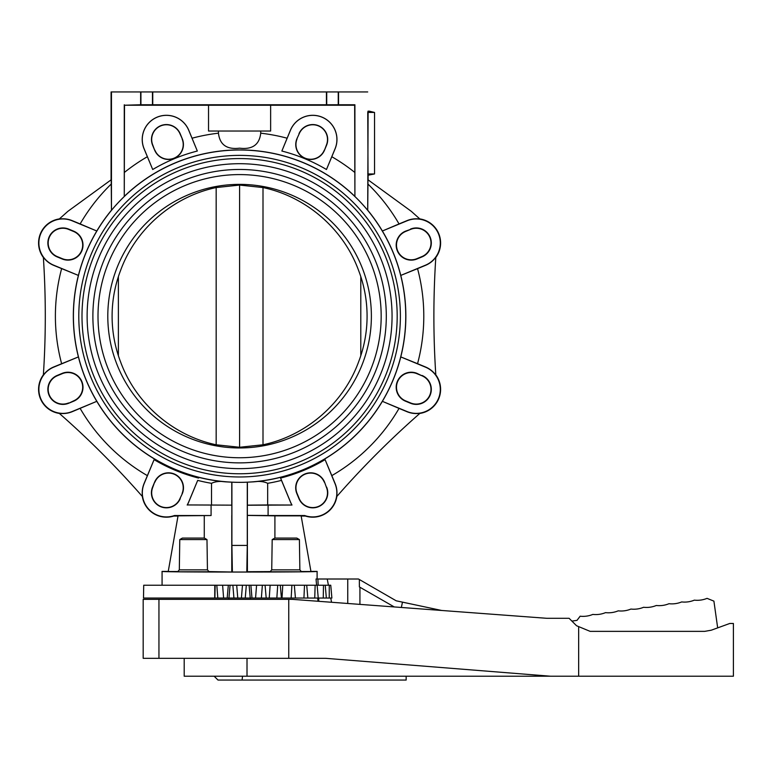 <?xml version="1.0" encoding="UTF-8"?>
<svg xmlns="http://www.w3.org/2000/svg" width="772" height="772" viewBox="0 0 772 772"><rect width="100%" height="100%" fill="white"/><g stroke="black" fill="none" stroke-linecap="round" stroke-linejoin="round"><path stroke-width="1.16" d="M578.653 676.214L578.653 626.613L590.136 631.361L704.691 631.361L711.263 630.203L729.752 623.477L733.4 623.477L733.4 676.214L184.199 676.214L184.199 658.313M578.653 626.613L576.539 625.735L569.109 618.304L546.865 618.304L292.125 599.333L143.177 599.333L143.177 658.313L158.945 658.313L158.945 599.333M550.542 676.214L325.552 658.313L158.945 658.313M406.159 676.214L406.159 680.055L218.003 680.055L214.153 676.214M717.671 627.877L713.907 601.127L707.046 598.358A25.621 25.621 0 0 1 694.366 600.143A25.621 25.621 0 0 1 681.676 601.928A25.621 25.621 0 0 1 668.986 603.714A25.621 25.621 0 0 1 656.297 605.489A25.621 25.621 0 0 1 643.607 607.274A25.621 25.621 0 0 1 630.917 609.06A25.621 25.621 0 0 1 618.218 610.845A25.621 25.621 0 0 1 605.528 612.63A25.621 25.621 0 0 1 592.838 614.416A25.621 25.621 0 0 1 580.148 616.201L577.002 620.37L571.888 621.093M316.588 585.234L316.037 579.01L358.459 579.01L359.356 579.521L359.376 586.932L394.27 606.937M401.343 607.467L402.482 602.141L396.21 600.809L359.356 579.521M359.926 587.251L359.926 604.379M441.7 610.478L402.482 602.141M347.757 579.01L347.757 603.472M327.251 579.01L328.399 585.234M330.763 598.049L331.545 602.266M288.757 658.313L288.757 599.333M272.188 539.58L274.774 538.084L296.815 538.084L299.401 539.58L272.188 539.58L271.734 569.861L270.036 571.782L301.553 571.782L299.864 569.861L271.734 569.861M179.78 539.58L182.366 538.084L204.406 538.084L206.983 539.58L179.78 539.58L179.316 569.861L177.628 571.782L209.144 571.782L207.446 569.861L179.316 569.861M250.225 598.049L143.495 598.049L143.717 585.234L280.284 585.234L281.413 598.049L250.225 598.049L249.115 585.234M295.251 598.049L281.413 598.049L280.284 585.234L294.209 585.234M331.796 598.049L295.435 598.049L294.315 585.234L316.867 585.234M325.089 585.234L323.487 585.234L323.256 598.049M330.705 585.234L329.277 585.234L329.239 598.049M270.634 105.233L270.634 131.028L208.536 131.028L208.536 105.233L354.666 105.233L354.908 196.503A166.183 166.183 0 0 1 367.713 210.331L368.099 111.168M218.457 131.028L218.457 133.18C219.759 144.731 226.804 149.729 239.59 148.176C252.376 149.729 259.421 144.731 260.724 133.18L260.724 131.028M208.536 105.233L124.514 105.233L140.639 104.76L140.639 91.945L338.541 91.945L338.541 104.76L354.908 104.76L354.908 196.503M338.541 104.76L140.639 104.76M124.514 105.233L124.273 196.503A166.183 166.183 0 0 0 111.457 210.331L111.226 179.76L67.897 211.316A896.89 896.89 0 0 1 59.154 219.084A24.202 24.202 0 0 1 72.172 220.628L80.143 223.928A184.199 184.199 0 0 1 111.226 184.054M152.711 169.512L144.055 148.755A24.202 24.202 0 0 1 157.15 117.141A24.202 24.202 0 0 1 188.764 130.236L197.323 151.032L188.715 130.256A24.144 24.144 0 0 0 157.17 117.19A24.144 24.144 0 0 0 144.103 148.735L152.711 169.512A170.467 170.467 0 0 1 197.323 151.032M368.099 175.234L368.099 179.866M411.283 211.316L367.954 179.76L367.954 184.054A184.199 184.199 0 0 1 399.037 223.928L406.998 220.628A24.202 24.202 0 0 1 420.026 219.084A896.89 896.89 0 0 1 411.283 211.316M367.713 210.331L367.954 184.054M368.032 175.234L367.762 112.451L368.032 111.168L369.334 111.168L374.536 112.451L374.536 173.951L368.032 175.234M208.971 571.589L232.382 572.023L231.899 545.418L247.281 545.418L247.281 482.182A166.183 166.183 0 0 1 239.59 482.355A166.173 166.173 0 0 0 405.763 316.173A166.173 166.173 0 0 0 239.59 150A166.173 166.173 0 0 0 73.417 316.173A166.173 166.173 0 0 0 239.59 482.336A166.183 166.183 0 0 1 231.899 482.182L225.636 481.853A166.269 166.269 0 0 1 78.406 356.925L53.722 367.154A24.028 24.028 0 0 0 40.713 398.545A24.028 24.028 0 0 0 72.114 411.553L96.799 401.324L72.172 411.708A24.202 24.202 0 0 1 59.154 413.261A896.89 896.89 0 0 1 142.511 496.647A24.202 24.202 0 0 1 144.055 483.581L154.091 459.639L144.152 483.629A24.086 24.086 0 0 0 174.491 515.532L211.084 515.532L211.084 505.033L187.287 504.946L231.774 505.149L231.774 482.239M247.281 482.182L253.534 481.853C259.16 480.985 263.87 481.477 267.662 483.311L267.662 504.946L247.407 505.149L247.407 482.239M253.534 481.853A166.269 166.269 0 0 0 382.381 401.343L407.066 411.553A24.028 24.028 0 0 0 438.467 398.545A24.028 24.028 0 0 0 425.459 367.154L400.784 356.915A166.25 166.25 0 0 1 382.372 401.324L399.037 408.407A184.199 184.199 0 0 1 331.825 475.62L335.125 483.581A24.202 24.202 0 0 1 336.669 496.647A896.89 896.89 0 0 1 420.016 413.261A24.202 24.202 0 0 1 406.998 411.708L399.037 408.407M417.555 363.689L400.784 356.915A166.269 166.269 0 0 0 400.784 275.421L425.459 265.192A24.028 24.028 0 0 0 438.467 233.791A24.028 24.028 0 0 0 407.066 220.792L382.381 231.002A166.25 166.25 0 0 1 400.774 275.421L417.555 268.646A184.199 184.199 0 0 1 417.555 363.689L425.526 366.99A24.202 24.202 0 0 1 435.823 375.105A896.89 896.89 0 0 1 435.823 257.24A24.202 24.202 0 0 1 425.526 265.346L417.555 268.646M111.38 210.302A166.269 166.269 0 0 0 96.799 231.002L72.114 220.792A24.028 24.028 0 0 0 40.713 233.791A24.028 24.028 0 0 0 53.722 265.192L78.406 275.421A166.25 166.25 0 0 1 96.799 231.011L80.143 223.928M78.406 275.421L53.654 265.346A24.202 24.202 0 0 1 43.357 257.24A896.89 896.89 0 0 1 43.357 375.105A24.202 24.202 0 0 1 53.654 366.99L78.397 356.915A166.269 166.269 0 0 1 78.397 275.421M59.357 218.91A24.347 24.347 0 0 0 43.377 257.51M140.639 91.945L111.081 91.945L111.081 179.866M111.457 91.945L111.457 210.331M367.713 91.945L338.541 91.945M68.669 403.254A15.044 15.044 0 0 1 49.012 395.11A15.044 15.044 0 0 1 57.157 375.453L62.185 373.368A15.044 15.044 0 0 1 81.851 381.513A15.044 15.044 0 0 1 73.707 401.17L68.669 403.254L73.581 400.88A14.736 14.736 0 0 0 81.562 381.629A14.736 14.736 0 0 0 62.31 373.658L57.273 375.742A14.736 14.736 0 0 0 49.302 394.994A14.736 14.736 0 0 0 68.554 402.965M43.377 374.835A24.347 24.347 0 0 0 59.357 413.435M187.181 505.033A24.086 24.086 0 0 0 188.657 502.061L197.69 480.387A169.483 169.483 0 0 0 211.518 483.311C215.311 481.477 220.02 480.985 225.636 481.853M198.597 478.071A167.013 167.013 0 0 1 154.091 459.639M211.518 483.311L211.518 504.946M231.774 505.149L211.084 505.033M180.262 498.577A14.996 14.996 0 0 1 160.672 506.693A14.996 14.996 0 0 1 152.557 487.103L154.641 482.075A14.996 14.996 0 0 1 174.231 473.96A14.996 14.996 0 0 1 182.346 493.549L180.021 498.48L182.346 493.549M142.328 496.444A24.347 24.347 0 0 0 173.768 516.053L174.491 515.532M182.288 138.815L180.021 133.855A14.736 14.736 0 0 0 160.769 125.884A14.736 14.736 0 0 0 152.798 145.136L154.69 150.241L152.605 145.213A14.938 14.938 0 0 1 160.692 125.701A14.938 14.938 0 0 1 180.204 133.778L182.288 138.815A14.938 14.938 0 0 1 174.211 158.328A14.938 14.938 0 0 1 154.69 150.241M182.105 138.892A14.736 14.736 0 0 1 174.134 158.144A14.736 14.736 0 0 1 154.882 150.164M281.857 151.032L290.417 130.236A24.202 24.202 0 0 1 322.03 117.141A24.202 24.202 0 0 1 335.125 148.755L326.469 169.512L335.077 148.735A24.144 24.144 0 0 0 322.011 117.19A24.144 24.144 0 0 0 290.465 130.256L281.857 151.032A170.467 170.467 0 0 1 326.469 169.512M124.273 104.76L124.273 196.503M152.75 91.945L152.75 104.76M326.431 104.76L326.431 91.945M298.967 133.778A14.938 14.938 0 0 1 318.489 125.701A14.938 14.938 0 0 1 326.566 145.213L324.481 150.241A14.938 14.938 0 0 1 304.969 158.328A14.938 14.938 0 0 1 296.892 138.815L299.16 133.855L296.892 138.815M299.16 133.855A14.736 14.736 0 0 1 318.411 125.884A14.736 14.736 0 0 1 326.382 145.136L326.566 145.213M324.481 150.241L326.382 145.136M324.298 150.164A14.736 14.736 0 0 1 305.046 158.144A14.736 14.736 0 0 1 297.075 138.892M57.273 256.603L62.31 258.688A14.736 14.736 0 0 0 81.562 250.717A14.736 14.736 0 0 0 73.581 231.465L68.554 229.38A14.736 14.736 0 0 0 49.302 237.351A14.736 14.736 0 0 0 57.273 256.603L57.157 256.893A15.044 15.044 0 0 1 49.012 237.236A15.044 15.044 0 0 1 68.669 229.091L73.707 231.175A15.044 15.044 0 0 1 81.851 250.832A15.044 15.044 0 0 1 62.185 258.977L57.157 256.893M178.004 516.053L173.768 516.053M177.878 571.502L168.228 571.502L178.042 515.85L211.084 515.532M231.841 515.349L231.841 505.226M231.774 571.714L231.774 515.416M231.899 545.418L231.899 482.182M247.281 545.418L246.799 572.023L232.382 572.023M301.177 516.053L305.413 516.053L304.689 515.532A24.086 24.086 0 0 0 335.019 483.629L325.089 459.639A167.013 167.013 0 0 1 280.583 478.071L290.513 502.061A24.086 24.086 0 0 0 291.99 505.033L247.339 505.226L247.407 571.714L246.799 572.023M268.096 505.033L268.096 515.532L247.339 515.349M291.99 505.033L267.662 504.946M291.893 504.946A24.135 24.135 0 0 1 290.475 502.08L281.49 480.387A169.483 169.483 0 0 1 267.662 483.311M325.089 459.639L331.825 475.62M280.583 478.071L281.49 480.387M422.023 375.453A15.044 15.044 0 0 1 430.168 395.11A15.044 15.044 0 0 1 410.501 403.254L405.474 401.17A15.044 15.044 0 0 1 397.329 381.513A15.044 15.044 0 0 1 416.996 373.368L421.898 375.742A14.736 14.736 0 0 1 429.879 394.994A14.736 14.736 0 0 1 410.627 402.965L405.589 400.88A14.736 14.736 0 0 1 397.619 381.629A14.736 14.736 0 0 1 416.87 373.658L421.898 375.742M435.804 374.835A24.347 24.347 0 0 1 419.814 413.435M410.501 229.091A15.044 15.044 0 0 1 430.168 237.236A15.044 15.044 0 0 1 422.023 256.893L416.996 258.977A15.044 15.044 0 0 1 397.329 250.832A15.044 15.044 0 0 1 405.474 231.175L410.627 229.38A14.736 14.736 0 0 1 429.879 237.351A14.736 14.736 0 0 1 421.898 256.603L416.87 258.688A14.736 14.736 0 0 1 397.619 250.717A14.736 14.736 0 0 1 405.589 231.465L410.627 229.38M419.814 218.91A24.347 24.347 0 0 1 435.804 257.51M305.413 516.053A24.347 24.347 0 0 0 336.843 496.444M168.248 571.405L162.072 571.405C158.328 572.274 320.853 572.274 317.109 571.405L310.933 571.405M199.967 571.782L186.795 571.782M292.376 571.782L279.213 571.782M274.909 538.084L274.909 515.85L301.138 515.85L310.952 571.502L301.302 571.502M270.21 571.589L247.407 571.714M204.271 515.85L204.271 538.084M247.407 515.416L274.909 515.85M268.096 515.532L304.689 515.532M326.624 487.103A14.996 14.996 0 0 1 318.508 506.693A14.996 14.996 0 0 1 298.918 498.577L296.834 493.549A14.996 14.996 0 0 1 304.95 473.96A14.996 14.996 0 0 1 324.539 482.075L326.382 487.209L324.539 482.075M324.298 482.172A14.736 14.736 0 0 0 305.046 474.201A14.736 14.736 0 0 0 297.075 493.453L299.16 498.48A14.736 14.736 0 0 0 318.411 506.461A14.736 14.736 0 0 0 326.382 487.209M162.072 585.234L162.072 571.405M317.109 571.405L317.109 579.01M318.247 598.049L317.128 585.234L323.487 585.234M326.344 598.049L325.224 585.234L329.277 585.234M214.886 598.049L215.176 585.234M214.78 585.234L214.722 598.049M250.446 598.049L250.446 599.333M228.734 599.333L228.734 598.049M207.446 569.861L206.983 539.58M299.864 569.861L299.401 539.58M399.037 223.928L382.381 231.002A166.269 166.269 0 0 0 367.8 210.302M154.641 482.075L152.798 487.209A14.736 14.736 0 0 0 160.769 506.461A14.736 14.736 0 0 0 180.021 498.48M154.882 482.172A14.736 14.736 0 0 1 174.134 474.201A14.736 14.736 0 0 1 182.105 493.453M197.69 480.387L188.706 502.08A24.135 24.135 0 0 1 187.287 504.946M239.59 476.971A160.798 160.798 0 0 0 400.388 316.173A160.798 160.798 0 0 0 239.59 155.375A160.798 160.798 0 0 0 78.792 316.173A160.798 160.798 0 0 0 239.59 476.971M239.59 158.569A157.594 157.594 0 0 1 397.184 316.173A157.594 157.594 0 0 1 239.59 473.767A157.594 157.594 0 0 1 81.996 316.173A157.594 157.594 0 0 1 239.59 158.569M239.59 163.703A152.47 152.47 0 0 0 87.12 316.173A152.47 152.47 0 0 0 239.59 468.643A152.47 152.47 0 0 0 392.06 316.173A152.47 152.47 0 0 0 239.59 163.703M239.59 169.464A146.709 146.709 0 0 1 386.299 316.173A146.709 146.709 0 0 1 239.59 462.872A146.709 146.709 0 0 1 92.881 316.173A146.709 146.709 0 0 1 239.59 169.464M239.59 174.588A141.585 141.585 0 0 0 98.005 316.173A141.585 141.585 0 0 0 239.59 457.748A141.585 141.585 0 0 0 381.175 316.173A141.585 141.585 0 0 0 239.59 174.588M239.59 447.963A131.79 131.79 0 0 1 107.8 316.173A131.79 131.79 0 0 1 239.59 184.373A131.79 131.79 0 0 1 371.38 316.173A131.79 131.79 0 0 1 239.59 447.963M263.001 444.788C306.272 435.669 343.54 403.322 358.642 361.778A127.486 127.486 0 0 0 358.642 270.557C343.54 229.023 306.272 196.677 263.001 187.557L239.59 185.068L239.59 447.268L263.001 444.788L263.001 187.557M360.794 276.637L360.794 355.709M239.59 185.068L216.17 187.557C172.899 196.677 135.64 229.023 120.538 270.557A127.486 127.486 0 0 0 120.538 361.778C135.64 403.322 172.899 435.669 216.17 444.788L239.59 447.268M118.386 276.637L118.386 355.709M367.762 112.451L374.536 112.451M374.536 173.951L367.762 173.951M318.817 601.32L318.682 598.049M318.151 585.234L317.89 579.01M242.09 680.055L242.533 676.214M247.011 676.214L247.011 658.313M233.926 598.049L232.864 585.234M266.195 598.049L265.076 585.234L266.195 598.049M338.252 105.069L338.252 91.945M152.46 105.069L152.46 91.945M124.35 196.32A166.269 166.269 0 0 1 354.821 196.32M124.514 172.339A184.199 184.199 0 0 1 147.355 156.726M192.064 138.207A184.199 184.199 0 0 1 218.457 133.18M61.625 363.689A184.199 184.199 0 0 1 61.625 268.646M147.355 475.62A184.199 184.199 0 0 1 80.143 408.407M260.724 133.18A184.199 184.199 0 0 1 287.116 138.207M331.825 156.726A184.199 184.199 0 0 1 354.666 172.339M140.929 91.945L140.929 105.069M326.72 91.945L326.72 105.069M250.871 585.234L251.981 598.049M255.571 598.049L256.565 585.234M222.616 585.234L223.6 598.049M227.2 598.049L228.309 585.234M217.8 598.049L216.816 585.234M315.15 585.234L314.735 598.049M304.515 585.234L303.927 598.049M291.912 585.234L291.16 598.049M282.021 598.049L282.764 585.234M277.717 585.234L276.839 598.049M269.245 598.049L270.132 585.234M262.364 585.234L261.37 598.049M230.066 585.234L228.956 598.049M236.695 585.234L237.766 598.049M241.414 598.049L242.476 585.234M246.316 585.234L245.255 598.049M216.17 187.557L216.17 444.788M317.987 601.263L317.707 598.049M306.716 585.234L307.835 598.049M330.754 585.234L331.883 598.049"/></g></svg>
